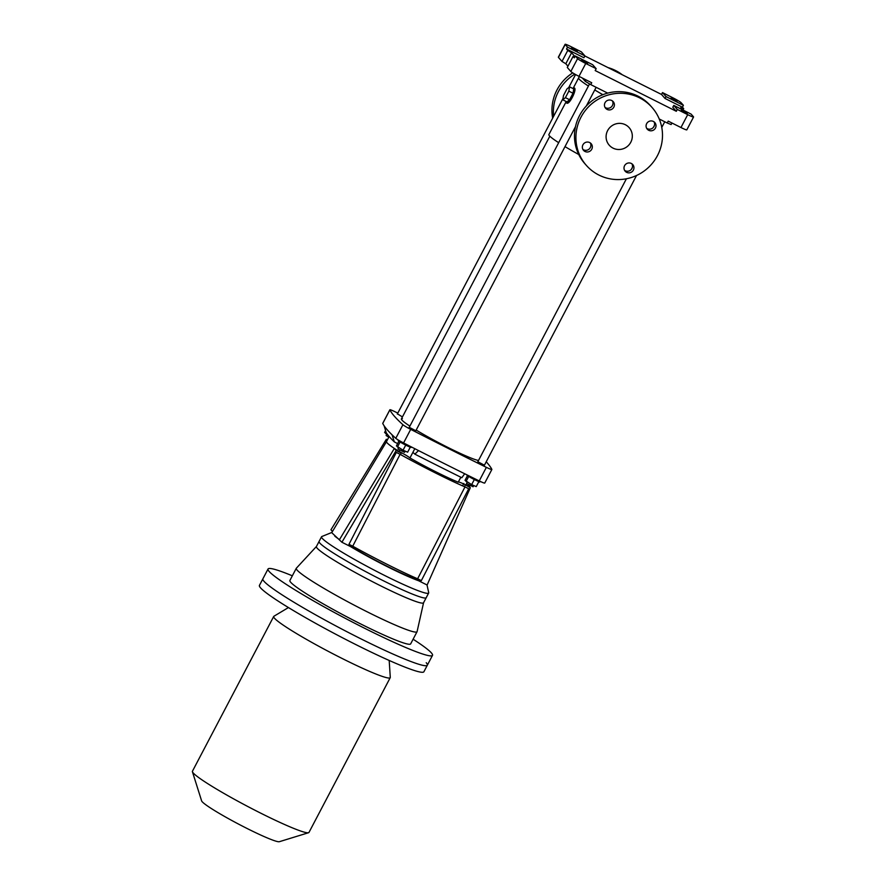 <?xml version="1.0" encoding="UTF-8"?>
<svg xmlns="http://www.w3.org/2000/svg" width="886" height="886" viewBox="0 0 886 886"><rect width="100%" height="100%" fill="white"/><g stroke="black" fill="none" stroke-linecap="round" stroke-linejoin="round"><path stroke-width="1.33" d="M681.345 110.052L687.414 113.175L681.345 110.052M673.77 105.412L691.158 114.139L693.472 116.775A7.963 0.664 -152.3 0 1 693.572 116.985A7.963 0.664 -152.3 0 1 687.713 114.648L677.292 109.421L673.77 105.412L672.784 107.284L676.306 111.293L677.292 109.421M607.696 93.119L590.752 84.613L591.726 82.741L578.979 76.34A7.963 0.664 -152.3 0 1 570.828 71.489L567.284 67.447L573.065 56.449L574.294 57.845L575.28 55.973L592.656 64.7L596.178 68.698L585.746 63.471A7.963 0.664 -152.3 0 1 577.594 58.609L575.28 55.973M574.726 57.014L573.065 56.449M567.948 66.195L565.8 63.748L571.581 52.75L574.948 56.593M565.8 63.748L561.99 61.422L567.771 50.424L571.581 52.75M567.516 47.146L565.202 44.51A7.963 0.664 -152.3 0 1 565.113 44.3A7.963 0.664 -152.3 0 1 570.961 46.637L581.382 51.875L584.904 55.873L567.516 47.146L566.542 49.018L567.771 50.424M561.99 61.422L558.446 57.391A7.963 0.664 -152.3 0 1 558.346 57.18L565.113 44.3M581.692 60.038L587.761 63.15L581.692 60.038M571.304 48.209L577.373 51.322L571.304 48.209M596.178 68.698L595.193 70.57L676.306 111.293M566.542 49.018L583.918 57.745L584.904 55.873M670.957 98.235L677.026 101.347L670.957 98.235M584.849 55.973L661.521 94.459L662.495 92.587L672.928 97.825A7.963 0.664 -152.3 0 1 681.079 102.676L683.405 105.312L682.419 107.184L683.693 108.646L680.813 107.583L682.973 110.03L683.693 108.646M662.495 92.587L666.017 96.585L683.405 105.312M693.572 116.985L686.805 129.865A7.963 0.664 -152.3 0 1 680.957 127.529L668.21 121.127L667.224 122.999L659.239 119.001M590.752 84.613L585.314 81.379L582.39 78.057M671.942 123.01L671.123 124.561L667.224 122.999M661.521 94.459L665.032 98.468L666.017 96.585M682.419 107.184L665.032 98.468M579.178 79.131A46.172 3.865 27.7 0 0 588.426 86.031A46.172 3.865 27.7 0 1 578.624 77.913A46.172 3.865 27.7 0 0 579.178 79.131M594.75 89.962A46.172 3.865 27.7 0 0 602.868 94.702A46.172 3.865 27.7 0 1 594.75 89.962M572.81 88.445A8.495 1.805 116.7 0 1 574.15 87.814A8.495 1.805 116.7 0 1 574.272 87.913A8.495 1.805 116.7 0 1 571.791 96.541A8.495 1.805 116.7 0 1 566.531 102.997A8.495 1.805 116.7 0 1 566.243 101.547M569.598 99.741L573.009 93.251L573.751 88.921L569.576 86.828L566.918 88.977L563.507 95.466L562.765 99.797L566.94 101.89L569.598 99.741L565.423 97.648L568.834 91.158L573.009 93.251M566.22 101.536L548.877 134.572A46.172 3.865 27.7 0 0 558.678 142.69M565.002 146.622A46.172 3.865 27.7 0 0 578.746 154.507M574.261 87.902L574.505 88.024C576.996 89.685 569.366 105.024 566.774 103.108L566.663 103.031M586.31 165.339L584.871 163.7A43.779 42.628 -41.3 0 1 579.522 115.601A43.779 42.628 -41.3 0 1 650.656 105.899L652.096 107.527A43.779 42.628 -41.3 0 1 647.345 168.462A43.779 42.628 -41.3 0 1 586.31 165.339A43.779 42.628 -41.3 0 1 580.961 117.24A43.779 42.628 -41.3 0 1 652.096 107.527M612.403 100.893A5.039 4.906 -41.3 0 1 605.016 107.383M654.023 121.792A5.039 4.906 -41.3 0 1 646.636 128.282M631.951 163.844A5.039 4.906 -41.3 0 1 624.564 170.334M590.32 142.945A5.039 4.906 -41.3 0 1 582.944 149.435M607.619 130.619A13.268 12.913 138.7 0 0 609.236 145.193A13.268 12.913 138.7 0 0 630.788 142.247A13.268 12.913 138.7 0 0 629.171 127.673A13.268 12.913 138.7 0 0 607.619 130.619M611.761 100.517A5.039 4.906 138.7 0 0 605.636 108.291A5.039 4.906 138.7 0 0 612.669 108.646A5.039 4.906 138.7 0 0 611.761 100.517M655.452 128.06A5.039 4.906 138.7 0 0 647.168 122.855A5.039 4.906 138.7 0 0 647.267 129.179A5.039 4.906 138.7 0 0 655.452 128.06M626.646 172.349A5.039 4.906 138.7 0 0 632.759 164.574A5.039 4.906 138.7 0 0 625.737 164.22A5.039 4.906 138.7 0 0 626.646 172.349M582.944 144.806A5.039 4.906 138.7 0 0 590.597 150.698A5.039 4.906 138.7 0 0 591.139 143.687A5.039 4.906 138.7 0 0 582.944 144.806M574.826 74.125A43.779 42.628 138.7 0 0 558.424 91.579A43.779 42.628 138.7 0 0 553.606 116.354M572.744 72.885A43.779 42.628 138.7 0 0 556.984 89.951A43.779 42.628 138.7 0 0 552.665 118.148M622.271 74.756A43.779 42.628 138.7 0 0 608.029 67.613M568.834 91.158L569.576 86.828M562.765 99.797L565.423 97.648M417.084 578.536L416.498 579.677L415.667 578.735M466.723 483.568L465.903 485.019A11.673 0.975 27.7 0 0 464.508 484.343A11.673 0.975 27.7 0 0 458.35 481.962M484.731 482.959A8.495 0.709 -152.3 0 1 484.742 483.058A8.495 0.709 -152.3 0 1 479.237 480.921A437.319 36.592 -152.3 0 1 464.685 473.755L461.827 477.72A432.014 36.149 -152.3 0 1 414.87 454.153L412.909 452.336L409.952 457.951A47.235 3.954 27.7 0 0 458.239 482.194L460.842 477.233M414.814 448.693L409.952 457.951A11.673 0.975 27.7 0 0 400.55 452.237L401.258 453.056L400.505 454.518M466.678 483.534L465.903 485.019A47.235 3.954 27.7 0 0 468.528 485.672A47.235 3.954 27.7 0 0 470.089 485.55M416.498 579.677L418.646 580.762A53.382 4.463 -152.3 0 1 350.38 546.496L352.528 547.57L353.126 546.407M416.121 579.256A49.893 4.175 -152.3 0 1 352.606 547.415M389.164 436.499L386.506 441.549A47.235 3.954 27.7 0 0 394.37 448.449L396.164 450.498L341.907 542.243L331.741 532.674A53.382 4.463 -152.3 0 1 331.862 532.475M339.703 539.729A53.382 4.463 -152.3 0 1 334.819 536.174M486.215 461.783A437.319 36.592 -152.3 0 1 491.863 469.381A8.495 0.709 -152.3 0 1 491.874 469.48A8.495 0.709 -152.3 0 1 486.359 467.343A437.319 36.592 -152.3 0 1 410.705 429.367A8.495 0.709 -152.3 0 1 402.92 424.726A437.319 36.592 -152.3 0 1 389.873 409.886A8.495 0.709 -152.3 0 1 389.862 409.786A8.495 0.709 -152.3 0 1 395.366 411.912A437.319 36.592 -152.3 0 1 397.803 413.109M464.685 473.755A437.319 36.592 -152.3 0 1 418.535 450.586A437.319 36.592 -152.3 0 1 403.573 442.945A8.495 0.709 -152.3 0 1 395.787 438.315A437.319 36.592 -152.3 0 1 392.066 434.816A437.319 36.592 -152.3 0 1 384.103 425.767A437.319 36.592 -152.3 0 1 382.741 423.464A8.495 0.709 -152.3 0 1 382.73 423.364L389.862 409.786M409.243 427.307L415.822 430.762M477.842 461.75L484.42 465.205M397.415 413.851L402.432 416.929M478.506 460.498A44.577 3.732 -152.3 0 1 447.585 447.275A44.577 3.732 -152.3 0 1 416.187 430.075M409.875 426.111A44.577 3.732 -152.3 0 1 401.391 418.912A44.577 3.732 -152.3 0 1 402.421 418.657M392.066 434.816L394.336 441.926L397.637 443.609M399.719 450.154L399.077 451.483A11.673 0.975 -152.3 0 1 400.55 452.237M414.87 454.153L418.535 450.586M394.336 441.926A432.014 36.149 -152.3 0 1 386.241 432.711L384.103 425.767M478.495 482.327L480.622 481.596M394.37 448.449A47.235 3.954 27.7 0 0 399.032 451.461M332.46 531.489L330.954 529.784L386.329 439.301L387.404 439.844M341.907 542.243L350.38 546.496M387.182 440.276L386.329 439.301M396.164 450.498L401.258 453.056M339.537 539.541L394.348 448.427M427.008 584.959L428.702 592.623A60.503 5.061 -152.3 0 1 428.669 593.011A60.503 5.061 -152.3 0 1 378.499 572.356A60.503 5.061 -152.3 0 1 322.26 538.367A60.503 5.061 -152.3 0 1 321.54 536.761A60.503 5.061 -152.3 0 1 321.839 536.517L331.896 532.431M428.669 593.011L426.21 597.696A60.503 5.061 -152.3 0 1 376.041 577.041A60.503 5.061 -152.3 0 1 319.802 543.052A60.503 5.061 -152.3 0 1 319.082 541.446L316.402 546.54A60.503 5.061 -152.3 0 0 317.133 548.146A60.503 5.061 -152.3 0 0 373.371 582.135A60.503 5.061 -152.3 0 0 423.541 602.79L426.21 597.696A60.503 5.061 -152.3 0 1 376.041 577.041A60.503 5.061 -152.3 0 1 319.802 543.052A60.503 5.061 -152.3 0 1 319.082 541.446L321.54 536.761M468.528 485.672L470.322 487.721L464.508 484.343M465.228 485.163L464.463 486.635M418.646 580.762L427.118 585.015L470.322 487.721M463.777 483.512L462.603 485.838M453.499 481.707L454.175 480.467M452.347 479.658L451.705 480.865M386.717 434.218L386.13 435.524L388.799 437.197M387.78 434.816L384.602 432.446L385.587 430.563M385.609 433.597L386.185 432.512M348.973 544.292L396.341 452.414L348.973 544.292M396.341 452.414L400.162 454.33A51.953 2.58 -152.7 0 0 464.818 486.791L468.705 488.751L421.337 580.629L417.627 578.768L464.995 486.89A52.274 2.592 -152.7 0 1 400.095 454.319L396.396 452.458M417.627 578.768A52.274 2.592 -152.7 0 1 352.739 546.197L400.095 454.319M352.739 546.197L349.029 544.336M468.705 488.751L464.995 486.89M273.696 616.479L192.439 771.23A65.808 5.504 27.7 0 0 192.428 771.75A65.808 5.504 27.7 0 0 193.237 772.969A65.808 5.504 27.7 0 0 251.956 808.685A65.808 5.504 27.7 0 0 308.561 832.718A65.808 5.504 27.7 0 0 308.981 832.419L390.228 677.657A65.808 5.504 -152.3 0 1 329.404 651.941A65.808 5.504 -152.3 0 1 273.696 616.479A65.808 5.504 -152.3 0 1 273.896 616.268L288.437 607.563M389.187 660.458L390.283 677.369A65.808 5.504 -152.3 0 1 390.228 677.657M426.221 662.728A92.875 7.775 -152.3 0 1 427.34 665.187A92.875 7.775 -152.3 0 1 341.498 628.894A92.875 7.775 -152.3 0 1 262.876 578.846L259.432 585.402A92.875 7.775 -152.3 0 0 338.053 635.45A92.875 7.775 -152.3 0 0 423.907 671.743L427.34 665.187A92.875 7.775 -152.3 0 1 350.324 633.479A92.875 7.775 -152.3 0 1 263.995 581.294A92.875 7.775 -152.3 0 1 262.876 578.846L268.037 569.011A92.875 7.775 -152.3 0 1 292.347 575.811M192.428 771.75L201.62 800.889A44.045 3.688 27.7 0 0 202.163 801.708A44.045 3.688 27.7 0 0 241.468 825.619A44.045 3.688 27.7 0 0 279.356 841.7L308.561 832.718M423.563 602.746L417.096 631.585A68.2 5.704 -152.3 0 1 417.051 631.707A68.2 5.704 -152.3 0 1 360.502 608.427A68.2 5.704 -152.3 0 1 297.109 570.108A68.2 5.704 -152.3 0 1 296.278 568.303A68.2 5.704 -152.3 0 1 296.356 568.203L316.424 546.496M417.051 631.707L410.661 643.878A68.2 5.704 -152.3 0 1 354.101 620.599A68.2 5.704 -152.3 0 1 290.708 582.279A68.2 5.704 -152.3 0 1 289.888 580.485L296.278 568.303M413.109 639.216A92.875 7.775 -152.3 0 1 432.512 655.352A92.875 7.775 -152.3 0 1 355.496 623.644A92.875 7.775 -152.3 0 1 269.156 571.47A92.875 7.775 -152.3 0 1 268.037 569.011M478.872 481.596L476.236 486.613L471.651 484.631L465.028 480.345L467.509 475.616M466.036 481.497L468.705 476.424M471.651 484.631L474.32 479.536M466.8 474.796L466.756 474.874A7.431 0.62 27.7 0 0 466.844 475.073A7.431 0.62 27.7 0 0 473.755 479.248A7.431 0.62 27.7 0 0 479.913 481.785L480.134 481.364M467.155 482.117L466.568 483.424L473.102 486.779L473.744 485.539M410.273 447.153L407.638 452.181L403.052 450.199L396.43 445.913L398.91 441.184M397.437 447.065L400.107 441.981M403.052 450.199L405.722 445.104M398.357 440.065L398.157 440.442A7.431 0.62 27.7 0 0 398.246 440.641A7.431 0.62 27.7 0 0 405.157 444.816A7.431 0.62 27.7 0 0 411.314 447.352L411.503 446.998M398.556 447.685L397.969 448.98L404.503 452.336L405.146 451.107M437.606 474.01L438.149 472.958M433.143 471.773L433.697 470.732M427.429 468.86L427.982 467.786M426.144 468.207L426.709 467.121M570.828 71.489L577.594 58.609M558.446 57.391L565.202 44.51M680.957 127.529L687.713 114.648M578.979 76.34L585.746 63.471M585.314 81.379L586.089 79.906M479.237 480.921L486.359 467.343M403.573 442.945L410.705 429.367M395.787 438.315L402.92 424.726M382.741 423.464L389.873 409.886M399.763 450.177L399.077 451.483M573.308 88.046L579.344 76.528M401.391 418.912L549.818 136.2M484.742 483.058L491.874 469.48M331.741 532.674L386.462 441.715M469.502 486.779L470.045 485.583M397.305 414.061L562.987 98.479M568.768 87.481L575.557 74.535M432.512 655.352L427.34 665.187M484.31 465.416L636.525 175.494M661.753 127.429L664.744 121.759M477.731 461.96L626.413 178.762M631.353 169.359L632.327 167.498M653.425 127.307L654.411 125.447M415.711 430.973L575.49 126.654M586.355 105.943L596.134 87.315M409.133 427.528L589.5 83.971"/></g></svg>
